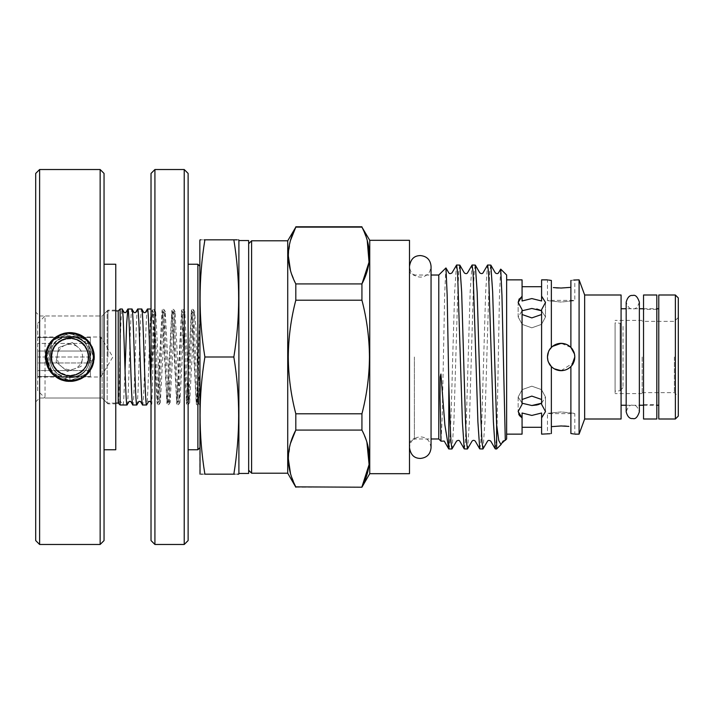 <?xml version="1.0" encoding="UTF-8"?>
<svg xmlns="http://www.w3.org/2000/svg" width="714" height="714" viewBox="0 0 714 714"><rect width="100%" height="100%" fill="white"/><g stroke="black" fill="none" stroke-linecap="round" stroke-linejoin="round"><path stroke-width="0.54" stroke-dasharray="3.57 2.68" d="M656.818 404.651L656.818 309.349L656.818 404.651L643.537 404.651L643.537 309.349L643.537 404.651M656.818 309.349L643.537 309.349M656.818 419.002L656.818 294.998M643.537 419.002L643.537 294.998M82.449 358.723L82.28 359.686A12.691 12.691 0 0 1 74.675 368.754L73.756 369.084A12.691 12.691 0 0 1 62.1 367.032L61.35 366.407A12.691 12.691 0 0 1 57.298 355.277L57.468 354.314A12.691 12.691 0 0 1 65.081 345.246L66 344.916A12.691 12.691 0 0 1 77.656 346.968L78.406 347.593A12.691 12.691 0 0 1 82.449 358.723L81.093 366.416L74.675 368.754M51.604 353.778A18.555 18.555 0 0 0 66.652 375.269A18.555 18.555 0 0 0 88.143 360.222A18.555 18.555 0 0 1 66.652 375.269A18.555 18.555 0 0 1 51.604 353.778A18.555 18.555 0 0 1 73.096 338.731A18.555 18.555 0 0 1 88.143 360.222A18.555 18.555 0 0 0 73.096 338.731A18.555 18.555 0 0 0 51.604 353.778M47.588 349.762L46.901 352.948C46.196 366.8 52.577 375.403 66.036 378.75L66.643 375.35C41.376 371.878 51.087 330.93 75.211 339.15C98.523 345.005 87.331 382.695 64.599 374.868C43.277 369.763 50.087 335.134 71.748 338.463C92.543 339.427 93.971 372.565 73.328 375.305C52.559 380.392 42.304 347.7 62.261 339.998C83.502 329.297 99.817 364.551 77.897 373.815C59.753 383.721 41.314 356.5 57.236 343.318C74.675 325.789 101.45 356.384 81.753 371.351C66.009 385.863 41.225 362.15 55.005 345.781C67.259 327.637 97.274 346.12 86.59 365.229C79.352 382.293 51.185 376.501 51.274 357.973C48.989 335.66 84.939 331.225 88.152 353.403C93.516 374.743 59.476 384.667 52.533 363.801C43.01 342.524 77.853 327.548 86.742 349.084C96.801 367.844 67.946 385.962 55.424 368.754C39.324 350.628 70.284 325.798 84.475 345.433C99.059 361.998 73.185 386.417 57.495 370.914C39.279 356.188 63.858 326.976 81.485 342.425C97.586 353.849 83.288 381.454 64.671 374.886C41.01 369.111 52.613 330.877 75.505 339.239C95.399 344.362 90.499 376.644 69.99 375.626C46.419 376.867 45.419 338.374 69.017 338.391C88.634 336.383 96.078 366.523 77.781 373.868C56.013 385.212 39.636 348.405 62.627 339.837C81.075 330.832 98.3 358.508 82.083 371.075C64.849 387.452 39.038 358.437 57.325 343.238C71.114 329.163 96.104 347.557 86.742 364.916C77.174 387.72 40.859 369.468 53.461 348.182C62.145 329.636 92.882 340.283 88.224 360.231L92.954 361.07A23.437 23.437 0 0 1 65.804 380.08L66.554 375.832L65.804 380.08C52.033 376.242 45.696 367.192 46.794 352.93C45.696 367.192 52.033 376.242 65.804 380.08C80.066 381.178 89.116 374.841 92.954 361.07C89.116 374.841 80.066 381.178 65.804 380.08C52.033 376.242 45.696 367.192 46.794 352.93C45.696 367.192 52.033 376.242 65.804 380.08C80.066 381.178 89.116 374.841 92.954 361.07C89.116 374.841 80.066 381.178 65.804 380.08C52.033 376.242 45.696 367.192 46.794 352.93C45.696 367.192 52.033 376.242 65.804 380.08C80.066 381.178 89.116 374.841 92.954 361.07C89.116 374.841 80.066 381.178 65.804 380.08C52.033 376.242 45.696 367.192 46.794 352.93C45.696 367.192 52.033 376.242 65.804 380.08C80.066 381.178 89.116 374.841 92.954 361.07C89.116 374.841 80.066 381.178 65.804 380.08C52.033 376.242 45.696 367.192 46.794 352.93C45.696 367.192 52.033 376.242 65.804 380.08C80.066 381.178 89.116 374.841 92.954 361.07C89.116 374.841 80.066 381.178 65.804 380.08C52.033 376.242 45.696 367.192 46.794 352.93C45.696 367.192 52.033 376.242 65.804 380.08C80.066 381.178 89.116 374.841 92.954 361.07C89.116 374.841 80.066 381.178 65.804 380.08C52.033 376.242 45.696 367.192 46.794 352.93C45.696 367.192 52.033 376.242 65.804 380.08C80.066 381.178 89.116 374.841 92.954 361.07C89.116 374.841 80.066 381.178 65.804 380.08C52.033 376.242 45.696 367.192 46.794 352.93C45.696 367.192 52.033 376.242 65.804 380.08C80.066 381.178 89.116 374.841 92.954 361.07C89.116 374.841 80.066 381.178 65.804 380.08C52.033 376.242 45.696 367.192 46.794 352.93C45.696 367.192 52.033 376.242 65.804 380.08C80.066 381.178 89.116 374.841 92.954 361.07C89.116 374.841 80.066 381.178 65.804 380.08C52.033 376.242 45.696 367.192 46.794 352.93C45.696 367.192 52.033 376.242 65.804 380.08C80.066 381.178 89.116 374.841 92.954 361.07C89.116 374.841 80.066 381.178 65.804 380.08C52.033 376.242 45.696 367.192 46.794 352.93C45.696 367.192 52.033 376.242 65.804 380.08C80.066 381.178 89.116 374.841 92.954 361.07C89.116 374.841 80.066 381.178 65.804 380.08C52.033 376.242 45.696 367.192 46.794 352.93C45.696 367.192 52.033 376.242 65.804 380.08C80.066 381.178 89.116 374.841 92.954 361.07C89.116 374.841 80.066 381.178 65.804 380.08C52.033 376.242 45.696 367.192 46.794 352.93C50.64 339.159 59.69 332.822 73.944 333.92C87.724 337.758 94.061 346.808 92.954 361.07C89.116 374.841 80.066 381.178 65.804 380.08C52.033 376.242 45.696 367.192 46.794 352.93C50.64 339.159 59.69 332.822 73.944 333.92C87.724 337.758 94.061 346.808 92.954 361.07C94.061 346.808 87.724 337.758 73.944 333.92C59.69 332.822 50.64 339.159 46.794 352.93C50.64 339.159 59.69 332.822 73.944 333.92C87.724 337.758 94.061 346.808 92.954 361.07C94.061 346.808 87.724 337.758 73.944 333.92C59.69 332.822 50.64 339.159 46.794 352.93C50.64 339.159 59.69 332.822 73.944 333.92C87.724 337.758 94.061 346.808 92.954 361.07C94.061 346.808 87.724 337.758 73.944 333.92C59.69 332.822 50.64 339.159 46.794 352.93C50.64 339.159 59.69 332.822 73.944 333.92C87.724 337.758 94.061 346.808 92.954 361.07C94.061 346.808 87.724 337.758 73.944 333.92C59.69 332.822 50.64 339.159 46.794 352.93C50.64 339.159 59.69 332.822 73.944 333.92C87.724 337.758 94.061 346.808 92.954 361.07C94.061 346.808 87.724 337.758 73.944 333.92C59.69 332.822 50.64 339.159 46.794 352.93C50.64 339.159 59.69 332.822 73.944 333.92C87.724 337.758 94.061 346.808 92.954 361.07C94.061 346.808 87.724 337.758 73.944 333.92C59.69 332.822 50.64 339.159 46.794 352.93C50.64 339.159 59.69 332.822 73.944 333.92C87.724 337.758 94.061 346.808 92.954 361.07C94.061 346.808 87.724 337.758 73.944 333.92C59.69 332.822 50.64 339.159 46.794 352.93C50.64 339.159 59.69 332.822 73.944 333.92C87.724 337.758 94.061 346.808 92.954 361.07C94.061 346.808 87.724 337.758 73.944 333.92C59.69 332.822 50.64 339.159 46.794 352.93C50.64 339.159 59.69 332.822 73.944 333.92C87.724 337.758 94.061 346.808 92.954 361.07C94.061 346.808 87.724 337.758 73.944 333.92C59.69 332.822 50.64 339.159 46.794 352.93C50.64 339.159 59.69 332.822 73.944 333.92C87.724 337.758 94.061 346.808 92.954 361.07C94.061 346.808 87.724 337.758 73.944 333.92C59.69 332.822 50.64 339.159 46.794 352.93C50.64 339.159 59.69 332.822 73.944 333.92C87.724 337.758 94.061 346.808 92.954 361.07C94.061 346.808 87.724 337.758 73.944 333.92C59.69 332.822 50.64 339.159 46.794 352.93C50.64 339.159 59.69 332.822 73.944 333.92C87.724 337.758 94.061 346.808 92.954 361.07C94.061 346.808 87.724 337.758 73.944 333.92C59.69 332.822 50.64 339.159 46.794 352.93C50.64 339.159 59.69 332.822 73.944 333.92C87.724 337.758 94.061 346.808 92.954 361.07L90.116 360.57C96.809 332.876 51.087 325.441 47.204 353.002L47.811 364.89A23.437 23.437 0 0 0 92.954 361.07A23.437 23.437 0 0 0 75.541 334.259A23.437 23.437 0 0 0 47.588 349.762C54.942 322.433 99.308 333.643 92.954 361.07C90.259 384.15 54.282 387.104 47.811 364.89M82.28 359.686L81.093 366.416L67.33 371.423L62.1 367.032M73.756 369.084L67.33 371.423L56.111 362.007L57.298 355.277M61.35 366.407L56.111 362.007L58.655 347.584L65.081 345.246M57.468 354.314L58.655 347.584L72.417 342.577L77.656 346.968M66 344.916L72.417 342.577L78.406 347.593M35.7 173.431L35.7 540.569M39.609 544.479L39.609 169.521M107.957 357L107.957 310.135L107.957 357M102.102 357L102.102 315.99L102.102 357M115.766 449.766L115.766 264.234M104.048 540.569L104.048 173.431M100.147 169.521L100.147 544.479M37.655 377.019L37.655 376.528L90.383 376.528L37.655 376.528L37.655 357L90.383 357C89.179 344.514 82.342 337.677 69.874 336.49C57.397 337.695 50.56 344.523 49.373 357C50.596 369.504 57.432 376.34 69.874 377.51C43.42 378.768 43.42 335.232 69.874 336.49C43.42 335.232 43.42 378.768 69.874 377.51C43.42 378.768 43.42 335.232 69.874 336.49C43.42 335.232 43.42 378.768 69.874 377.51C43.42 378.768 43.42 335.232 69.874 336.49C43.42 335.232 43.42 378.768 69.874 377.51C43.42 378.768 43.42 335.232 69.874 336.49C43.42 335.232 43.42 378.768 69.874 377.51C43.42 378.768 43.42 335.232 69.874 336.49C43.42 335.232 43.42 378.768 69.874 377.51C43.42 378.768 43.42 335.232 69.874 336.49C43.42 335.232 43.42 378.768 69.874 377.51C43.42 378.768 43.42 335.232 69.874 336.49C43.42 335.232 43.42 378.768 69.874 377.51C43.42 378.768 43.42 335.232 69.874 336.49C43.42 335.232 43.42 378.768 69.874 377.51C43.42 378.768 43.42 335.232 69.874 336.49C43.42 335.232 43.42 378.768 69.874 377.51C43.42 378.768 43.42 335.232 69.874 336.49C43.42 335.232 43.42 378.768 69.874 377.51C43.42 378.768 43.42 335.232 69.874 336.49C43.42 335.232 43.42 378.768 69.874 377.51C43.42 378.768 43.42 335.232 69.874 336.49C43.42 335.232 43.42 378.768 69.874 377.51C43.42 378.768 43.42 335.232 69.874 336.49C43.42 335.232 43.42 378.768 69.874 377.51C43.42 378.768 43.42 335.232 69.874 336.49C43.42 335.232 43.42 378.768 69.874 377.51C43.42 378.768 43.42 335.232 69.874 336.49C43.42 335.232 43.42 378.768 69.874 377.51C43.42 378.768 43.42 335.232 69.874 336.49C43.42 335.232 43.42 378.768 69.874 377.51C43.42 378.768 43.42 335.232 69.874 336.49C43.42 335.232 43.42 378.768 69.874 377.51C43.42 378.768 43.42 335.232 69.874 336.49C43.42 335.232 43.42 378.768 69.874 377.51C43.42 378.768 43.42 335.232 69.874 336.49C96.328 335.232 96.328 378.768 69.874 377.51C82.36 376.314 89.188 369.477 90.383 357C89.161 369.459 82.324 376.296 69.874 377.51C96.328 378.768 96.328 335.232 69.874 336.49C75.497 336.589 80.334 338.588 84.377 342.497C80.334 338.588 75.497 336.589 69.874 336.49C96.328 335.232 96.328 378.768 69.874 377.51C96.328 378.768 96.328 335.232 69.874 336.49C96.328 335.232 96.328 378.768 69.874 377.51C96.328 378.768 96.328 335.232 69.874 336.49C96.328 335.232 96.328 378.768 69.874 377.51C96.328 378.768 96.328 335.232 69.874 336.49C96.328 335.232 96.328 378.768 69.874 377.51C96.328 378.768 96.328 335.232 69.874 336.49C96.328 335.232 96.328 378.768 69.874 377.51C96.328 378.768 96.328 335.232 69.874 336.49C96.328 335.232 96.328 378.768 69.874 377.51C96.328 378.768 96.328 335.232 69.874 336.49C96.328 335.232 96.328 378.768 69.874 377.51C96.328 378.768 96.328 335.232 69.874 336.49C96.328 335.232 96.328 378.768 69.874 377.51C96.328 378.768 96.328 335.232 69.874 336.49C96.328 335.232 96.328 378.768 69.874 377.51C96.328 378.768 96.328 335.232 69.874 336.49C96.328 335.232 96.328 378.768 69.874 377.51C96.328 378.768 96.328 335.232 69.874 336.49C96.328 335.232 96.328 378.768 69.874 377.51C96.328 378.768 96.328 335.232 69.874 336.49C96.328 335.232 96.328 378.768 69.874 377.51C96.328 378.768 96.328 335.232 69.874 336.49C96.328 335.232 96.328 378.768 69.874 377.51C96.328 378.768 96.328 335.232 69.874 336.49C96.328 335.232 96.328 378.768 69.874 377.51C96.328 378.768 96.328 335.232 69.874 336.49C96.328 335.232 96.328 378.768 69.874 377.51C96.328 378.768 96.328 335.232 69.874 336.49C96.328 335.232 96.328 378.768 69.874 377.51C96.328 378.768 96.328 335.232 69.874 336.49C96.328 335.232 96.328 378.768 69.874 377.51C96.328 378.768 96.328 335.232 69.874 336.49C82.324 337.695 89.161 344.532 90.383 357L90.383 362.962L90.383 351.038L37.655 351.038L37.655 362.962L90.383 362.962L90.383 351.038L90.383 357L37.655 357L37.655 351.038L90.383 351.038L90.383 362.962L37.655 362.962L37.655 376.528L90.383 376.528L90.383 370.566L37.655 370.566L90.383 370.566L90.383 376.528L90.383 370.566L90.383 376.528L37.655 376.528L37.655 377.019L100.808 377.019L100.808 336.981L100.808 377.019L112.839 357L100.808 336.981L37.655 336.981L37.655 337.472L90.383 337.472L37.655 337.472L37.655 336.981M69.874 379.786L69.874 377.51L69.874 379.786L61.252 379.107L53.987 375.278L48.873 366.88L48.07 357C49.641 344.701 56.46 337.883 68.499 336.544L69.874 336.49L68.499 336.544M39.609 357L39.609 398.01L39.609 357M104.048 357L104.048 264.234L104.048 357M115.766 357L115.766 403.865L115.766 357M61.252 379.107L53.095 373.779L46.151 357L53.095 340.221L69.874 333.268L86.653 340.221L93.605 357L86.653 373.779L69.874 380.732L53.095 373.779L46.151 357L53.095 340.221L69.874 333.268L86.653 340.221L93.605 357L86.653 373.779L69.874 380.732L53.095 373.779L46.151 357L53.095 340.221L69.874 333.268L86.653 340.221L93.605 357L86.653 373.779L69.874 380.732L53.095 373.779L46.151 357L53.095 340.221L69.874 333.268L86.653 340.221L93.605 357L86.653 373.779L69.874 380.732L53.095 373.779L46.151 357L53.095 340.221L69.874 333.268L86.653 340.221L93.605 357L86.653 373.779L69.874 380.732L53.095 373.779L46.151 357L53.095 340.221L69.874 333.268L86.653 340.221L93.605 357L86.653 373.779L69.874 380.732L53.095 373.779L46.151 357L53.095 340.221L69.874 333.268L86.653 340.221L93.605 357L86.653 373.779L69.874 380.732L53.095 373.779L46.151 357L53.095 340.221L69.874 333.268L86.653 340.221L93.605 357L86.653 373.779L69.874 380.732L53.095 373.779L46.151 357L53.095 340.221L69.874 333.268L86.653 340.221L93.605 357L86.653 373.779L69.874 380.732L53.095 373.779L46.151 357L53.095 340.221L69.874 333.268L86.653 340.221L93.605 357L86.653 373.779L69.874 380.732L53.095 373.779L46.151 357L53.095 340.221L69.874 333.268L86.653 340.221L93.605 357L86.653 373.779L69.874 380.732L53.095 373.779L46.151 357L53.095 340.221L69.874 333.268L86.653 340.221L93.605 357L86.653 373.779L69.874 380.732L53.095 373.779L46.151 357L53.095 340.221L69.874 333.268L86.653 340.221L93.605 357L86.653 373.779L69.874 380.732L53.095 373.779L46.151 357L53.095 340.221L69.874 333.268L86.653 340.221L93.605 357L86.653 373.779L69.874 380.732L53.095 373.779L46.151 357L53.095 340.221L69.874 333.268L86.653 340.221L93.605 357L86.653 373.779L69.874 380.732L53.095 373.779L46.151 357L53.095 340.221L69.874 333.268L86.653 340.221L93.605 357L86.653 373.779L69.874 380.732L53.095 373.779L46.151 357L53.095 340.221L69.874 333.268L86.653 340.221L93.605 357L86.653 373.779L69.874 380.732L53.095 373.779L46.151 357L53.095 340.221L69.874 333.268L86.653 340.221L93.605 357L86.653 373.779L69.874 380.732L53.095 373.779L46.151 357L53.095 340.221L69.874 333.268L86.653 340.221L84.377 342.497L87.001 339.873C72.087 323.335 42.099 338.463 45.75 359.16C45.883 380.151 77.915 389.773 89.759 370.825C96.979 357.794 94.9 346.513 83.52 336.99C70.49 329.877 59.235 332.055 49.748 343.541C33.397 365.345 65.902 394.199 85.609 375.403C95.694 364.952 96.702 353.707 88.643 341.694C78.486 331.376 67.277 330.109 55.014 337.883C33.478 352.787 52.818 389.433 77.273 380.062C105.261 372.637 94.453 327.137 66.125 333.081C38.699 335.883 40.02 379.964 67.58 381.106C93.498 385.033 104.539 345.032 80.245 335.116C56.504 322.21 32.63 358.08 53.702 375.02C73.301 394.601 106.689 365.398 89.884 343.363C76.255 320.782 38.27 338.204 46.481 363.256C52.033 389.737 94.873 384.667 94.087 357.625C96.113 333.054 58.905 323.21 48.525 345.585C33.272 371.021 74.399 395.931 89.884 370.637C106.413 349.021 74.238 319.863 54.353 338.409C44.089 348.851 42.992 360.124 51.06 372.244C61.252 382.65 72.516 383.909 84.841 376.037C107.876 359.811 83.734 321.514 59.173 335.277C31.835 347.165 51.06 391.486 78.406 379.661C104.333 371.485 94.828 329.181 67.901 332.867C53.443 335.509 46.044 344.139 45.723 358.749C48.15 373.163 56.709 380.633 71.391 381.169C99.665 380.874 101.388 335.455 73.23 333.019C46.901 327.851 34.665 368.745 59.512 378.884C85.698 392.887 108.555 350.503 82.467 336.312C69.356 329.975 58.352 332.537 49.453 343.987C42.831 356.893 45.169 367.951 56.46 377.162C77.826 393.128 106.52 361.998 88.884 341.997C78.415 331.234 66.955 329.993 54.505 338.275C43.956 348.869 42.938 360.347 51.453 372.717C68.232 394.655 105.11 370.352 91.588 346.281C80.45 320.345 37.904 336.178 46.437 363.096C51.14 386.551 88.188 386.809 93.222 363.435C102.298 335.982 58.441 320.095 47.829 346.977C34.745 372.164 74.31 395.003 89.571 371.084C96.783 358.687 95.176 347.62 84.734 337.883C72.73 330.171 61.609 331.341 51.372 341.381C32.549 361.373 62.163 393.771 83.77 376.831C105.904 363.096 88.706 325.682 63.858 333.545C35.602 339.257 43.447 385.114 71.998 381.124C101.745 379.982 99.915 331.671 70.15 332.786C44.348 331.046 36.298 371.048 60.761 379.437C74.791 383.579 85.278 379.241 92.222 366.398C96.542 352.466 92.311 341.926 79.531 334.795C55.567 322.773 32.826 358.821 53.987 375.278M623.036 326.369L623.036 387.631L623.036 326.369L620.109 323.237L615.084 322.88L615.084 391.12L615.084 322.88M623.036 387.631L620.109 390.763L620.109 323.237L620.109 390.763L615.084 391.12M561.124 370.673L573.592 362.605M551.253 366.452L551.36 433.541L551.36 366.568C557.884 371.994 564.39 371.994 570.888 366.568L570.888 433.541M552.529 367.63L554.225 368.799M147.45 309.01C145.826 306.047 144.192 407.953 142.568 404.99M151.02 173.431L151.02 310.992C149.529 323.38 148.066 408.006 146.584 404.99M118.319 403.196L120.166 400.991L118.319 403.196C118.935 404.767 119.533 373.627 120.113 345.058L120.113 309.01M120.113 345.058C120.809 322.433 121.487 310.42 122.165 309.01M125.048 370.352L123.647 401.339L123.04 404.99L120.166 400.991M127.047 404.99C128.681 407.953 130.305 306.047 131.929 309.01M137.686 309.01C136.053 306.047 134.428 407.953 132.804 404.99M136.811 404.99C138.445 407.953 140.069 306.047 141.702 309.01M118.212 403.089L118.212 310.911M37.655 390.629L37.655 323.371L37.655 390.629L45.036 398.01L102.102 398.01L107.18 403.089L107.18 310.911L115.766 310.911M37.655 323.371L45.036 315.99L45.036 398.01L45.036 315.99L102.102 315.99L102.102 398.01L102.102 315.99L107.18 310.911L107.18 403.089L115.766 403.089M90.383 343.434L90.383 337.472L90.383 343.434L90.383 337.472L90.383 343.434L37.655 343.434L90.383 343.434M37.655 343.434L37.655 351.038L37.655 343.434M184.221 169.521L184.221 544.479M154.92 169.521L154.92 544.479M188.121 173.431L188.121 540.569M197.885 264.234L197.885 449.766M199.84 473.444L199.84 266.188L199.84 404.847L199.84 390.674L199.84 402.794L199.036 401.402M200.036 474.176L201.607 474.176M202.142 474.176L233.844 474.176C240.252 435.112 240.252 396.056 233.844 357C240.252 317.944 240.252 278.888 233.844 239.824L204.891 239.824C198.492 239.824 198.492 239.824 204.891 239.824C198.483 278.888 198.483 317.944 204.891 357L233.844 357M238.895 473.444L238.895 240.556M234.62 474.176L237.583 474.176M248.659 240.556L248.659 473.444M678.3 416.075L678.3 297.925M674.391 357L674.391 392.638L674.391 357M409.488 473.685L409.488 240.315M369.745 240.315L369.745 473.685M295.81 413.79C290.928 395.047 288.42 376.117 288.286 357C288.438 337.722 290.946 318.792 295.81 300.21L295.81 283.922L361.936 283.922L361.936 300.21C366.8 318.792 369.308 337.722 369.459 357C369.325 376.117 366.817 395.047 361.936 413.79L361.936 430.078L295.81 430.078L295.81 413.79L361.936 413.79M361.936 226.793L367.237 240.386M287.724 240.805L287.724 473.195M361.936 227.132L295.81 226.793M295.81 283.922L290.509 270.668M288.286 255.523L290.491 240.431M642.172 357L642.172 393.619L642.172 357M251.596 473.195L251.596 240.805M438.78 438.976L438.78 275.024M506.637 438.976L506.637 275.024M519.185 298.916L522.068 296.114L522.068 279.861M518.757 414.281L518.159 411.55L522.068 404.356L522.068 309.644L518.159 302.45L518.159 316.962L522.175 324.388L531.832 327.815L522.166 324.388L518.159 316.962L522.175 310.715L531.832 308.484L536.928 309.01M548.468 280.031L547.459 279.861L547.459 300.38L574.797 300.38L574.797 279.861M547.459 357C546.603 339.382 575.636 339.346 574.797 357C575.645 374.636 546.612 374.636 547.459 357C547.504 353.305 548.807 350.119 551.36 347.432L551.36 280.459M541.596 403.223L545.505 397.038L545.505 411.55L541.596 404.356L541.596 309.644L541.596 314.517L531.832 317.9L522.068 314.517L522.068 399.483L531.832 396.1L541.596 399.483L541.596 309.644L545.505 302.45L545.505 316.962L541.507 324.388L531.832 327.815L541.498 324.388L545.505 316.962L541.596 310.777M522.068 296.114L522.068 300.987L531.832 298.568L541.596 300.987L541.596 296.114L545.505 302.45L545.505 316.962L541.453 310.688M541.596 296.114L541.596 279.861M579.09 434.139L579.09 279.861M551.36 347.432L551.36 287.349L551.36 347.432C557.857 342.006 564.372 342.006 570.888 347.432L574.538 354.358M570.888 347.432L570.888 280.459L570.888 287.349L570.888 280.459L573.788 280.031M584.659 419.002L584.659 294.998M621.082 419.002L621.082 294.998M658.772 419.002L658.772 294.998M675.373 419.002L675.373 294.998M445.884 267.92L444.67 294.552L442.252 415.53L441.047 441.145M479.844 448.981L480.817 441.984L481.78 422.036L485.654 291.964L487.492 265.108M490.714 265.019L489.75 272.016L488.778 291.964L484.904 422.036L483.075 448.892M448.785 448.954C450.079 451.534 451.418 406.944 452.721 357L454.657 291.964L456.487 265.108M459.718 265.019L458.745 272.016L457.781 291.964L453.899 422.036L452.069 448.892M464.341 448.981L465.314 441.984L466.278 422.036L470.16 291.964L471.99 265.108M475.212 265.019L474.248 272.016L473.275 291.964L469.401 422.036L467.572 448.892M496.632 448.981L499.461 295.801L500.657 269.142M522.068 310.777L518.159 316.962L518.159 302.45M519.578 415.664L519.185 415.093M531.832 405.516L522.166 403.285L518.159 397.038L522.166 389.612L531.832 386.185L541.507 389.612L545.505 397.038L545.505 411.55L541.596 417.886L541.596 413.013L531.832 415.432L522.068 413.013L522.068 434.139M522.068 399.483L522.068 314.517M541.498 403.285L545.505 397.038L541.507 389.612L531.832 386.185L522.166 389.612L518.159 397.038L522.068 403.223M561.124 288.037L558.41 287.983M555.876 287.84L553.368 287.599M561.124 302.058C543.488 300.228 543.488 300.228 561.124 302.058C543.488 300.228 543.488 300.228 561.124 302.058C578.759 300.228 578.759 300.228 561.124 302.058C578.759 300.228 578.759 300.228 561.124 302.058M549.932 433.737L551.36 433.541L551.36 366.568M561.124 411.942C543.488 413.772 543.488 413.772 561.124 411.942C543.488 413.772 543.488 413.772 561.124 411.942C578.759 413.772 578.759 413.772 561.124 411.942C578.759 413.772 578.759 413.772 561.124 411.942M552.493 346.397L548.486 351.797M615.084 357L615.084 393.619L615.084 357M151.02 390.674L151.796 404.07L153.715 340.373L155.67 311.92L160.364 402.071L165.246 311.929L170.128 402.071L175.01 311.929L179.901 402.071L184.783 311.92L189.665 402.071L194.547 311.92L195.931 326.95L197.153 359.303L199.84 390.674L199.84 311.92L199.84 447.812L199.84 240.556M574.797 357L574.44 353.912M570.843 347.388L561.124 343.327M573.779 433.969L574.797 434.139L574.797 413.62L547.459 413.62L547.459 434.139M561.124 425.963L563.837 426.017M566.38 426.16L568.888 426.401M537.829 404.767L537.035 404.963M199.84 311.92L197.421 389.103L196.252 403.597L197.519 401.402M151.02 310.992L151.02 311.92L152.305 310.403L157.187 403.597L162.069 310.403L166.951 403.597L171.833 310.403L176.724 403.597L181.606 310.403L186.488 403.597L191.37 310.403L196.252 403.597M295.81 487.207L361.936 487.207M361.936 300.21L295.81 300.21M361.936 430.078L366.907 442.225M295.81 486.868L290.509 473.614M288.286 458.477L290.491 443.376M541.596 300.987L541.596 286.698L541.596 300.987M541.596 314.517L541.596 399.483M541.596 413.013L541.596 427.302L541.596 413.013M522.068 413.013L522.068 427.302L522.068 413.013M505.289 440.324L501.237 444.278M495.346 448.981L496.632 436.888M658.772 357L658.772 405.24L658.772 357M541.596 434.139L541.596 417.886M522.068 300.987L522.068 286.698L522.068 300.987M506.637 357L506.637 434.139L506.637 357M238.699 239.824L237.128 239.824M198.626 357L199.84 357L198.992 357L197.367 398.01L196.457 404.276L192.485 315.99L191.575 309.724L187.603 398.01L186.693 404.276L182.722 315.99L181.811 309.724L177.84 398.01L176.929 404.276L172.958 315.99L172.047 309.724L168.076 398.01L167.165 404.276L163.194 315.99L162.283 309.724L158.312 398.01L157.401 404.276L153.43 315.99L152.519 309.724L151.511 321.452L151.056 364.14C151.073 365.425 151.073 371.441 151.511 368.228L153.715 340.373M151.02 311.92L151.02 540.569M197.153 359.303L198.715 403.633L199.84 357M90.383 337.472L37.655 337.472L90.383 337.472M414.37 357L414.37 438.976L414.37 357M199.349 392.548L198.34 404.276L197.43 398.01L193.458 309.724L192.548 315.99L188.576 404.276L187.666 398.01L183.694 309.724L182.784 315.99L178.812 404.276L177.902 398.01L173.93 309.724L173.02 315.99L169.048 404.276L168.138 398.01L164.166 309.724L163.256 315.99L159.284 404.276L158.374 398.01L154.403 309.724L153.492 315.99L151.511 368.228M155.67 311.92L154.403 309.724C153.215 309.001 152.591 309.001 152.519 309.724L151.511 321.452M639.36 302.076C637.54 307.377 635.335 309.573 632.774 308.662C630.203 309.573 628.008 307.377 626.178 302.076L626.178 411.924C628.008 406.623 630.203 404.427 632.774 405.338C635.335 404.427 637.54 406.623 639.36 411.924L639.36 308.76L626.178 308.76M409.488 357L409.488 447.66L409.488 357M431.06 447.66L429.89 442.76C427.784 439.003 424.58 437.039 420.278 436.87C413.718 437.512 410.122 441.109 409.488 447.66M409.488 443.858C410.684 440.127 412.317 438.494 414.37 438.976L431.06 438.976L431.06 266.34L429.89 271.24C427.784 274.997 424.58 276.961 420.278 277.13C413.718 276.488 410.122 272.891 409.488 266.34M115.766 310.135L107.957 310.135L102.102 315.99L39.609 315.99L35.7 312.08M35.7 401.92L39.609 398.01L102.102 398.01L107.957 403.865L115.766 403.865M642.172 392.638L674.391 392.638L678.3 396.547M409.488 270.142C409.8 273.141 411.425 274.765 414.37 275.024L431.06 275.024M643.537 308.76L656.818 308.76M518.159 397.038L518.159 411.55L518.159 397.038M642.172 393.619L615.084 393.619M642.172 320.381L615.084 320.381M152.305 310.403L153.581 312.598M157.187 403.597L158.463 401.402L159.981 401.402L160.364 402.071M162.069 310.403L163.345 312.598L164.863 312.598L165.246 311.929M166.96 403.597L168.227 401.402M171.833 310.403L173.109 312.598L174.627 312.598L175.01 311.929M176.715 403.597L177.991 401.402L179.509 401.402L179.901 402.071M181.606 310.403L182.873 312.598L184.39 312.598L184.783 311.929M186.479 403.597L187.755 401.402L189.272 401.402L189.665 402.071M191.37 310.403L192.637 312.598L194.154 312.598L194.547 311.929M151.743 404.044L151.02 402.794M170.128 402.071L169.745 401.402M155.482 311.929L155.099 312.598M626.178 405.24L639.36 405.24M643.537 405.24L656.818 405.24M678.3 317.453L674.391 321.362L642.172 321.362M151.796 404.07L151.02 404.847M198.653 403.66L199.84 404.847M194.735 311.92L193.458 309.724C192.271 309.001 191.647 309.001 191.575 309.724L191.182 310.403M189.853 402.08L188.576 404.276C187.389 404.999 186.765 404.999 186.693 404.276L186.3 403.597M184.962 311.92L183.694 309.724C182.507 309.001 181.883 309.001 181.811 309.724L181.418 310.403M180.08 402.08L178.812 404.276C177.625 404.999 177.001 404.999 176.929 404.276L176.536 403.597M175.198 311.92L173.93 309.724C172.743 309.001 172.119 309.001 172.047 309.724L171.655 310.403M170.316 402.08L169.048 404.276C167.861 404.999 167.237 404.999 167.165 404.276L166.773 403.597M165.434 311.92L164.166 309.724C162.979 309.001 162.355 309.001 162.283 309.724L161.891 310.403M160.552 402.08L159.284 404.276C158.097 404.999 157.473 404.999 157.401 404.276L157.009 403.597M198.715 403.633L198.34 404.276C197.153 404.999 196.528 404.999 196.457 404.276L196.064 403.597"/><path stroke-width="1.07" d="M656.818 294.998L656.818 419.002L643.537 419.002L643.537 294.998L656.818 294.998M100.147 169.521L104.048 173.431L104.048 540.569L100.147 544.479L100.147 169.521L39.609 169.521L39.609 544.479L35.7 540.569L35.7 173.431L39.609 169.521M104.048 264.234L115.766 264.234L115.766 449.766L104.048 449.766M573.592 362.605L574.761 357.937M548.468 280.031L551.36 280.459C546.192 279.692 546.192 279.692 551.36 280.459L551.36 347.432C548.816 350.101 547.513 353.296 547.459 357L547.933 360.579M548.486 351.797L547.459 357C547.513 360.704 548.816 363.899 551.36 366.568L548.495 362.221L551.253 366.452M554.225 368.799L561.124 370.673C557.313 370.611 554.055 369.236 551.36 366.568L552.529 367.63M151.02 388.791C149.815 360.275 148.637 306.966 147.45 309.01L145.335 312.598L143.817 312.598L141.702 309.01C143.327 306.047 144.951 407.953 146.584 404.99L148.699 401.402L150.217 401.402L151.02 402.794M147.45 309.01L151.02 309.01M115.766 310.911L118.212 310.911L120.113 309.01L120.113 404.99L127.047 404.99L129.172 401.402L130.689 401.402L132.804 404.99L136.811 404.99L138.935 401.402L140.453 401.402L142.568 404.99L146.584 404.99M120.113 309.01L122.165 309.01L124.29 312.598L125.807 312.598L127.842 309.082L126.699 323.067L125.048 370.352M132.804 404.99C131.171 407.953 129.546 306.047 127.922 309.01L127.842 309.082M127.922 309.01L131.929 309.01L134.053 312.598L135.571 312.598L137.686 309.01L141.702 309.01M122.165 309.01C123.799 306.047 125.423 407.953 127.047 404.99M131.929 309.01C133.563 306.047 135.187 407.953 136.811 404.99M142.568 404.99C140.935 407.953 139.31 306.047 137.686 309.01M115.766 403.089L118.212 403.089L120.113 404.99M184.221 169.521L188.121 173.431L188.121 540.569L184.221 544.479L184.221 169.521L154.92 169.521L154.92 544.479L151.02 540.569L151.02 173.431L154.92 169.521M199.84 447.812L197.885 449.766L197.885 264.234L188.121 264.234M200.777 239.824L200.036 239.824L199.84 240.556L200.036 474.176M204.891 474.176C198.483 435.112 198.483 396.056 204.891 357C198.483 396.056 198.483 435.112 204.891 474.176C198.492 474.176 198.492 474.176 204.891 474.176L233.844 474.176C240.252 435.112 240.252 396.056 233.844 357C240.252 317.944 240.252 278.888 233.844 239.824C240.252 239.824 240.252 239.824 233.844 239.824L237.128 239.824M201.607 474.176L202.142 474.176M238.895 473.444L248.659 473.444L248.659 240.556L238.895 240.556L238.895 473.444L238.699 474.176L237.583 474.176M233.844 474.176C240.252 474.176 240.252 474.176 233.844 474.176L234.62 474.176M369.745 240.315L409.488 240.315L409.488 473.685L369.745 473.685L369.745 240.315L361.936 227.132C371.86 246.16 371.86 265.09 361.936 283.922L295.81 283.922L295.81 300.21C290.946 318.792 288.438 337.722 288.286 357C288.42 376.117 290.928 395.047 295.81 413.79L295.81 430.078L361.936 430.078L361.936 413.79L295.81 413.79M367.237 240.386L369.022 262.208L361.936 283.922L361.936 300.21C366.8 318.792 369.308 337.722 369.459 357C369.325 376.117 366.817 395.047 361.936 413.79M248.659 243.733L251.596 240.805L251.596 473.195L287.724 473.195L287.724 240.805L295.81 227.132C285.886 245.964 285.886 264.894 295.81 283.922M290.509 270.668L288.286 255.523M290.491 240.431L295.81 227.132L361.936 227.132M431.06 275.024L438.78 275.024L438.78 438.976L440.975 441.172L440.02 397.546L440.208 376.938L440.913 374.002L444.867 424.91L448.785 448.954L451.962 448.981L450.998 441.984L450.025 422.036L448.785 382.874L448.785 448.954M506.637 279.861L522.068 279.861L522.068 296.114L518.159 302.45L522.068 309.644L522.068 404.356L518.159 411.55L522.068 417.886L519.578 415.664M518.159 302.45L519.185 298.916M547.459 279.861L541.596 279.861L541.596 296.114L545.505 302.45L541.596 309.644L541.596 404.356L545.505 411.55L541.596 417.886L541.596 434.139L549.932 433.737M574.538 354.358L574.797 357C574.743 353.296 573.44 350.11 570.888 347.432C568.21 344.764 564.952 343.398 561.124 343.327C557.313 343.389 554.055 344.755 551.36 347.432M573.788 280.031L579.09 279.861L579.09 434.139L584.659 419.002L621.082 419.002L621.082 294.998L584.659 294.998L584.659 419.002M570.888 280.459C576.055 279.683 576.055 279.683 570.888 280.459L570.888 347.432M658.772 294.998L658.772 419.002L675.373 419.002L675.373 294.998L658.772 294.998M675.373 294.998L678.3 297.925L678.3 416.075L675.373 419.002M448.785 382.874L447.16 294.936L445.955 267.946L438.78 275.024M495.239 448.892L490.732 441.091C489.295 440.181 488.242 440.181 487.582 441.091L482.967 448.981L481.995 441.984L481.031 422.036L477.157 291.964L475.319 265.108L479.826 272.909C481.29 273.819 482.343 273.819 482.985 272.909L487.591 265.019L488.563 272.016L493.41 422.036L495.239 448.892L496.632 448.981L496.632 424.785L492.651 291.964L490.821 265.108L487.591 265.019M445.955 267.946L448.829 272.909C449.401 273.846 450.445 273.846 451.98 272.909L456.594 265.019L457.558 272.016L462.404 422.036L464.234 448.892L467.465 448.981L466.501 441.984L465.528 422.036L461.655 291.964L459.825 265.108L456.594 265.019M459.825 265.108L464.332 272.909C465.68 273.881 466.733 273.881 467.483 272.909L472.097 265.019L473.061 272.016L477.907 422.036L479.737 448.892L482.967 448.981M475.319 265.108L472.097 265.019M464.234 448.892L459.727 441.091C459.156 440.154 458.102 440.154 456.576 441.091L451.962 448.981M479.737 448.892L475.229 441.091C474.15 440.11 473.096 440.11 472.079 441.091L467.465 448.981M490.821 265.108L495.329 272.909C496.694 273.855 497.738 273.855 498.479 272.909L500.728 269.116L506.637 275.024L506.637 438.976L505.289 440.324L503.084 441.091L500.978 444.635L498.783 440.556L496.632 424.785M500.728 269.116L501.951 295.382L505.289 440.324M541.596 296.114L541.596 300.987L531.832 298.568L522.068 300.987L522.068 296.114M541.596 310.777L531.832 308.484L522.068 310.777M522.068 314.517L531.832 317.9L541.596 314.517M519.185 415.093L518.757 414.281M506.637 434.139L522.068 434.139L522.068 413.013L531.832 415.432L541.596 413.013L541.596 417.886M541.596 399.483L531.832 396.1L522.068 399.483M522.068 403.223L531.832 405.516L541.596 403.223M558.41 287.983L555.876 287.84M553.368 287.599L561.124 288.037L570.888 287.349L561.124 288.037M551.36 426.651L561.124 425.963L551.36 426.651M551.36 433.541C546.192 434.317 546.192 434.317 551.36 433.541L551.36 366.568M561.124 343.327L552.493 346.397M561.124 370.673C564.935 370.611 568.192 369.236 570.888 366.568C573.44 363.899 574.743 360.704 574.797 357L571.753 365.595M547.834 360.177L547.459 357M536.928 309.01L541.453 310.688M574.44 353.912L570.843 347.388M568.888 426.401L561.124 425.963M570.959 433.55L573.779 433.969M570.888 433.541C576.055 434.308 576.055 434.308 570.888 433.541L570.888 366.568M563.837 426.017L566.38 426.16M541.498 403.285L537.829 404.767M537.035 404.963L531.832 405.516M295.81 300.21L361.936 300.21M361.936 487.207L295.81 486.868L361.936 487.207L369.745 473.685M366.907 442.225L369.093 464.591L361.936 486.868C371.86 468.036 371.86 449.106 361.936 430.078M290.509 473.614L288.286 458.477M290.491 443.376L295.81 430.078C285.886 448.91 285.886 467.84 295.81 486.868M448.669 448.776L444.224 441.091L440.975 441.172M233.844 239.824L204.891 239.824C198.492 239.824 198.492 239.824 204.891 239.824L204.115 239.824M204.891 239.824C198.483 278.888 198.483 317.944 204.891 357L233.844 357M118.212 310.911L118.212 403.089M632.774 418.52C629.793 419.002 627.588 416.806 626.178 411.924L626.178 302.076C627.588 297.194 629.793 294.998 632.774 295.48C635.335 294.579 637.54 296.774 639.36 302.076L639.36 411.924C637.54 417.226 635.335 419.421 632.774 418.52M643.537 308.76L639.36 308.76L639.36 302.076M438.78 438.976L431.06 438.976L431.06 447.66C430.426 454.22 426.829 457.817 420.278 458.45C416.673 458.245 411.023 457.388 409.488 447.66M431.06 447.66L431.06 266.34C430.426 259.78 426.829 256.183 420.278 255.55C416.673 255.755 411.023 256.612 409.488 266.34M100.147 544.479L39.609 544.479M199.84 266.188L197.885 264.234M414.37 438.976L413.843 439.003M251.596 240.805L287.724 240.805M584.659 294.998L579.09 279.861M621.082 308.76L626.178 308.76M656.818 308.76L658.772 308.76M295.81 226.793L361.936 226.793M522.068 427.302L541.596 427.302M500.978 444.635L496.632 448.981M621.082 405.24L626.178 405.24M639.36 405.24L643.537 405.24M656.818 405.24L658.772 405.24M574.797 434.139L579.09 434.139M522.068 286.698L541.596 286.698M248.659 470.267L251.596 473.195M287.724 473.195L295.81 487.207M414.37 275.024L413.843 274.997M238.895 240.556L238.699 239.824M197.885 449.766L188.121 449.766M184.221 544.479L154.92 544.479"/></g></svg>
